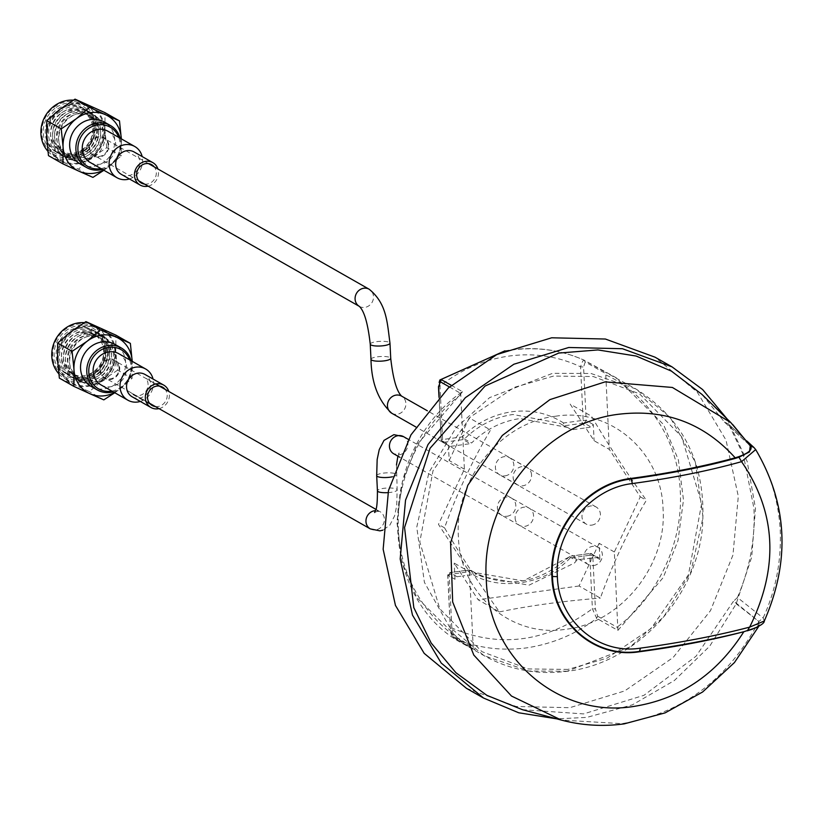 <?xml version="1.0" encoding="UTF-8"?>
<svg xmlns="http://www.w3.org/2000/svg" width="823" height="823" viewBox="0 0 823 823"><rect width="100%" height="100%" fill="white"/><g stroke="black" fill="none" stroke-linecap="round" stroke-linejoin="round"><path stroke-width="0.62" stroke-dasharray="4.12 3.09" d="M593.64 565.535A9.876 9.002 119.6 0 0 602.097 557.624A9.876 9.002 119.6 0 0 598.054 547.367A9.876 9.002 119.6 0 0 592.694 546.359A9.876 9.002 119.6 0 0 584.237 554.27A9.876 9.002 119.6 0 0 588.28 564.537A9.876 9.002 119.6 0 0 593.64 565.535M507.061 516.258A9.876 9.002 119.6 0 0 515.527 508.347A9.876 9.002 119.6 0 0 511.484 498.09A9.876 9.002 119.6 0 0 506.124 497.082A9.876 9.002 119.6 0 0 497.668 504.993A9.876 9.002 119.6 0 0 501.711 515.26A9.876 9.002 119.6 0 0 507.061 516.258M591.665 525.136A9.876 9.002 119.6 0 0 600.121 517.225A9.876 9.002 119.6 0 0 596.078 506.968A9.876 9.002 119.6 0 0 590.719 505.96A9.876 9.002 119.6 0 0 582.262 513.871A9.876 9.002 119.6 0 0 586.305 524.138A9.876 9.002 119.6 0 0 591.665 525.136M505.085 475.859A9.876 9.002 119.6 0 0 513.552 467.948A9.876 9.002 119.6 0 0 509.509 457.691A9.876 9.002 119.6 0 0 504.149 456.683A9.876 9.002 119.6 0 0 495.693 464.594A9.876 9.002 119.6 0 0 499.736 474.861A9.876 9.002 119.6 0 0 505.085 475.859M724.497 422.065L750.278 445.757L724.497 422.065L701.896 394.361M522.42 709.683L583.569 713.911L643.987 695.301L696.083 656.188L733.272 601.51L758.868 621.478C728.067 679.335 682.39 713.397 621.828 723.664L561.235 720.043M752.572 629.111L757.983 626.54L758.868 621.478L759.506 624.873L756.563 627.538M764.3 620.995L763.127 617.96L737.429 597.488C749.825 568.621 755.329 538.911 753.94 508.367L743.478 455.407M737.429 597.488L733.725 601.078L758.868 621.478L763.127 617.96C775.688 590.667 781.408 561.471 780.255 530.351C778.363 499.335 769.896 472.073 754.835 448.566L755.699 449.584M724.991 422.364L728.026 423.722L753.919 447.475M555.525 416.243C500.775 422.25 454.214 480.015 458.411 536.73C459.779 593.836 511.33 638.185 565.936 629.245C620.686 623.237 667.247 565.473 663.05 508.758C661.682 451.662 610.121 407.303 555.525 416.243M466.476 688.337L516.072 706.473L569.773 707.698L624.647 690.95L673.163 657.484L710.506 610.625L732.964 555.041L738.303 496.238L725.999 440.079L697.276 392.129L654.985 357.161M727.306 419.195L747.15 461.384L755.473 508.398L751.708 557.058L736.101 604.041L709.735 646.148L674.376 680.518L632.455 704.817L586.809 717.399L556.749 718.839M743.272 454.831L728.993 424.905M567.901 669.418L528.16 668.945L481.918 651.641L439.76 608.763L419.812 542.007L433.011 470.715L470.437 416.963L514.385 387.335L553.56 376.07L593.301 376.543L639.543 393.847L681.691 436.725L701.649 503.481L688.45 574.773L651.024 628.525L607.076 658.163L567.901 669.418M451.251 385.298L462.526 391.717L460.798 393.425L460.746 394.69L464.398 469.203L438.453 524.374L469.408 571.779L473.235 647.691L452.732 636.014L450.479 628.741L451.827 627.97C499.993 648.503 546.853 642.105 592.385 608.763L595.399 608.938L597.663 616.211L596.665 618.33L617.888 630.408L614.339 551.966L640.273 496.794L609.318 449.399L605.728 373.611L585.225 361.945L583.991 360.104C560.977 349.898 536.658 346.493 511.011 349.878L504.9 350.845M617.98 626.478C652.248 600.996 683.491 548.355 680.282 491.321C677.915 434.174 641.961 390.73 605.677 374.887M617.888 630.408L663.235 577.551L677.998 540.629L683.491 499.973L678.368 459.831L663.503 424.483L616.108 377.716L584.032 360.124C583.065 360.186 581.902 362.418 580.544 366.811L583.569 366.996L586.192 420.502L583.168 420.327L584.114 423.073L564.547 425.748L571.666 429.801L585.709 427.888L594.103 440.727L609.318 449.399M503.727 351.359L511.69 350.032C537.152 346.678 561.265 350.042 584.032 360.124L605.255 372.202L605.728 373.611M614.339 551.966L599.113 543.303L599.905 559.486L598.877 557.747L597.611 557.51L577.201 559.702L570.925 556.132L590.492 553.457L597.611 557.51M599.113 543.303L592.087 558.261M472.289 419.596L490.549 429.987C472.279 460.715 456.94 493.327 444.543 527.841C459.728 553.992 478.029 582.015 499.448 611.911L478.142 599.782L462.577 575.966L476.63 574.043L469.295 569.948L449.728 572.613L469.501 569.989L468.781 571.79C496.022 592.087 545.289 585.348 570.195 557.922L570.925 556.132L569.598 556.79L576.398 560.669L574.526 562.953L528.983 585.194L481.661 576.573L470.879 570.288L474.532 572.52L523.294 580.915L569.598 556.79L570.195 557.922L589.762 555.247L592.385 608.763L596.665 618.33C575.997 634.111 552.531 643.977 526.267 647.927C499.962 651.158 475.848 647.794 453.926 637.835L451.827 627.97L449.204 574.464L449.934 572.664L447.712 575.051L450.325 628.566C450.695 633.669 451.848 636.735 453.782 637.763L452.732 636.014M460.746 394.69C426.489 420.183 395.235 472.824 398.445 529.847C400.822 586.994 436.776 630.449 473.05 646.292M462.526 391.717L417.168 444.574L402.406 481.496L396.912 522.152L402.036 562.304L416.901 597.642L464.306 644.409L475.149 649.923L453.761 637.753M453.926 637.835L475.149 649.923L473.235 647.691M464.45 438.947L471.569 443C485.56 429.38 501.721 421.222 520.064 418.547L566.635 427.271L559.517 423.217L512.945 414.494C494.602 417.168 478.441 425.326 464.45 438.947L462.176 436.859L442.609 439.533L441.262 440.315L443.556 442.29L442.609 439.533L439.996 386.028L438.649 386.8M439.009 397.272L441.262 440.315L439.153 397.128M464.398 469.203L449.173 460.541L448.381 444.369L441.262 440.315M450.675 446.344L470.252 443.669L463.133 439.616L443.556 442.29L449.409 446.107L448.381 444.369M469.244 417.858L449.173 460.541M444.543 527.841L438.453 524.374M591.243 557.788L590.935 560.71L579.053 585.986L600.358 598.115C612.59 563.961 627.928 531.339 646.374 500.261C625.151 470.674 606.849 442.651 591.47 416.201L573.199 405.801M499.448 611.911C529.889 605.615 563.518 601.016 600.358 598.115M579.053 585.986L478.142 599.782M450.325 628.566L447.856 575.236L454.985 579.289L457.053 576.717L462.577 575.966L454.193 563.117L469.408 571.779M454.985 579.289L454.193 563.117M447.856 575.236L449.204 574.464L468.781 571.79L470.879 570.288M576.398 560.669L577.201 559.702M569.598 556.79L569.382 556.739C539.302 583.548 507.678 588.805 474.532 572.52L481.65 576.573M599.905 559.486L592.786 555.432L591.758 553.694L590.286 553.406L570.925 556.132M640.273 496.794L646.374 500.261M570.154 404.062L585.709 427.888L591.233 427.127L593.311 424.555L594.103 440.727M585.225 361.945L583.569 366.996M593.311 424.555L586.192 420.502L584.114 423.073L591.233 427.127M439.153 382.479L439.996 386.028C461.003 369.589 484.099 359.589 509.272 356.03C534.518 352.717 558.282 356.318 580.544 366.811L583.168 420.327L563.59 423.001L563.179 425.45M108.214 145.558A9.876 9.002 119.6 0 0 103.883 138.233A9.876 9.002 119.6 0 0 94.326 138.902A9.876 9.002 119.6 0 0 89.789 148.078A9.876 9.002 119.6 0 0 94.11 155.403A9.876 9.002 119.6 0 0 103.677 154.734A9.876 9.002 119.6 0 0 108.214 145.558M531.555 474.953A9.876 9.002 119.6 0 0 527.234 467.629A9.876 9.002 119.6 0 0 517.667 468.297A9.876 9.002 119.6 0 0 513.13 477.474A9.876 9.002 119.6 0 0 517.461 484.798A9.876 9.002 119.6 0 0 527.018 484.13A9.876 9.002 119.6 0 0 531.555 474.953M119.088 368.035A9.876 9.002 119.6 0 0 114.767 360.711A9.876 9.002 119.6 0 0 105.2 361.369A9.876 9.002 119.6 0 0 100.663 370.545A9.876 9.002 119.6 0 0 104.994 377.87A9.876 9.002 119.6 0 0 114.551 377.212A9.876 9.002 119.6 0 0 119.088 368.035M515.116 518.027A9.876 9.002 119.6 0 0 519.447 525.352A9.876 9.002 119.6 0 0 529.004 524.683A9.876 9.002 119.6 0 0 533.541 515.507A9.876 9.002 119.6 0 0 529.22 508.182A9.876 9.002 119.6 0 0 519.652 508.851A9.876 9.002 119.6 0 0 515.116 518.027M54.884 108.369A27.334 24.906 119.6 0 0 47.333 145.887A27.334 24.906 119.6 0 0 82.619 150.835A27.334 24.906 119.6 0 0 90.18 113.317A27.334 24.906 119.6 0 0 54.884 108.369M82.393 149.94A25.77 23.486 -60.4 0 1 56.561 152.317A25.77 23.486 -60.4 0 1 56.231 109.901A25.77 23.486 -60.4 0 1 82.063 107.525A25.77 23.486 -60.4 0 1 82.393 149.94M83.781 150.732A25.77 23.486 -60.4 0 1 57.96 153.109A25.77 23.486 -60.4 0 1 57.631 110.694A25.77 23.486 -60.4 0 1 83.452 108.317A25.77 23.486 -60.4 0 1 83.781 150.732M58.382 150.547A25.77 23.486 119.6 0 0 91.662 155.218A25.77 23.486 119.6 0 0 98.781 119.849A25.77 23.486 119.6 0 0 65.511 115.179A25.77 23.486 119.6 0 0 58.382 150.547M61.859 149.22A22.591 20.585 119.6 0 0 91.034 153.304A22.591 20.585 119.6 0 0 97.279 122.298A22.591 20.585 119.6 0 0 68.103 118.203A22.591 20.585 119.6 0 0 61.859 149.22M96.816 118.728A25.77 23.486 119.6 0 0 63.536 114.058A25.77 23.486 119.6 0 0 56.417 149.426A25.77 23.486 119.6 0 0 89.686 154.096A25.77 23.486 119.6 0 0 96.816 118.728M95.314 121.176A22.591 20.585 119.6 0 0 66.138 117.082A22.591 20.585 119.6 0 0 59.894 148.099A22.591 20.585 119.6 0 0 89.059 152.183A22.591 20.585 119.6 0 0 95.314 121.176M64.163 115.961A22.591 20.585 -60.4 0 1 93.338 120.055A22.591 20.585 -60.4 0 1 87.094 151.072A22.591 20.585 -60.4 0 1 57.919 146.978A22.591 20.585 -60.4 0 1 64.163 115.961M87.722 152.975A25.77 23.486 -60.4 0 1 54.441 148.305A25.77 23.486 -60.4 0 1 61.571 112.936A25.77 23.486 -60.4 0 1 94.851 117.607A25.77 23.486 -60.4 0 1 87.722 152.975L85.129 149.951A22.591 20.585 -60.4 0 1 55.954 145.856A22.591 20.585 -60.4 0 1 62.198 114.839L61.571 112.936M62.198 114.839A22.591 20.585 -60.4 0 1 91.374 118.934A22.591 20.585 -60.4 0 1 85.129 149.951M59.606 111.815A25.77 23.486 -60.4 0 1 92.876 116.485A25.77 23.486 -60.4 0 1 85.757 151.854A25.77 23.486 -60.4 0 1 52.477 147.183A25.77 23.486 -60.4 0 1 59.606 111.815L60.233 113.728A22.591 20.585 -60.4 0 1 89.398 117.812A22.591 20.585 -60.4 0 1 83.154 148.829A22.591 20.585 -60.4 0 1 53.979 144.735A22.591 20.585 -60.4 0 1 60.233 113.728M83.154 148.829L85.757 151.854M54.092 107.155A28.887 26.336 -60.4 0 1 91.404 112.391A28.887 26.336 -60.4 0 1 83.411 152.049A28.887 26.336 -60.4 0 1 46.109 146.813A28.887 26.336 -60.4 0 1 54.092 107.155M47.878 151.237A30.451 27.756 119.6 0 0 54.246 156.391A30.451 27.756 119.6 0 0 84.769 153.582A30.451 27.756 119.6 0 0 84.378 103.451A30.451 27.756 119.6 0 0 73.37 100.159M91.209 157.244A30.451 27.756 -60.4 0 1 60.686 160.053A30.451 27.756 -60.4 0 1 60.305 109.922A30.451 27.756 -60.4 0 1 90.818 107.124A30.451 27.756 -60.4 0 1 91.209 157.244M106.743 147.677L104.891 129.602A31.233 28.466 119.6 0 0 100.241 114.983A31.233 28.466 119.6 0 0 89.038 105.334A31.233 28.466 119.6 0 0 59.904 109.315A31.233 28.466 119.6 0 0 46.623 137.564A31.233 28.466 119.6 0 0 62.476 161.833L78.463 169.168L91.61 157.851L106.743 147.677L121.197 155.907L121.341 138.974A31.233 28.466 119.6 0 0 121.341 138.871L121.341 138.974A31.233 28.466 119.6 0 1 108.06 167.223L121.197 155.907M48.475 155.64L62.476 161.833A31.233 28.466 119.6 0 0 91.61 157.851A31.233 28.466 119.6 0 0 104.891 129.602L105.025 112.669M100.992 168.612A22.602 20.606 119.6 0 0 110.467 164.384A22.602 20.606 119.6 0 0 118.759 137.4M120.137 138.182A24.165 22.026 -60.4 0 1 110.704 165.279A24.165 22.026 -60.4 0 1 102.361 169.394M93.647 138.624A10.545 9.609 119.6 0 0 90.736 153.099A10.545 9.609 119.6 0 0 104.346 155.002A10.545 9.609 119.6 0 0 107.257 140.538A10.545 9.609 119.6 0 0 93.647 138.624M80.253 163.962A24.165 22.026 119.6 0 0 104.48 161.73A24.165 22.026 119.6 0 0 104.171 121.948M103.893 170.268L108.06 167.223A31.233 28.466 119.6 0 1 103.564 170.083M92.927 177.398L78.463 169.168M62.497 152.08A24.988 22.777 119.6 0 0 69.729 158.911A24.988 22.777 119.6 0 0 98.719 152.903A24.988 22.777 119.6 0 0 101.682 122.308A24.988 22.777 119.6 0 0 94.45 115.477A24.988 22.777 119.6 0 0 65.459 121.475A24.988 22.777 119.6 0 0 62.497 152.08M60.717 151.062A24.988 22.777 119.6 0 0 67.949 157.893A24.988 22.777 119.6 0 0 96.949 151.895A24.988 22.777 119.6 0 0 99.902 121.29A24.988 22.777 119.6 0 0 92.67 114.459A24.988 22.777 119.6 0 0 63.68 120.467A24.988 22.777 119.6 0 0 60.717 151.062M88.246 332.657A25.77 23.486 119.6 0 0 65.428 360.958A25.77 23.486 119.6 0 0 90.684 382.685A25.77 23.486 119.6 0 0 113.502 354.384A25.77 23.486 119.6 0 0 88.246 332.657M89.378 336.298A22.591 20.585 119.6 0 0 69.379 361.112A22.591 20.585 119.6 0 0 91.518 380.164A22.591 20.585 119.6 0 0 111.517 355.351A22.591 20.585 119.6 0 0 89.378 336.298L90.005 334.395A24.988 22.777 119.6 0 0 68.607 354.415A24.988 22.777 119.6 0 0 78.833 380.37A24.988 22.777 119.6 0 0 92.382 382.911A24.988 22.777 119.6 0 0 113.78 362.892A24.988 22.777 119.6 0 0 103.554 336.936A24.988 22.777 119.6 0 0 90.005 334.395M91.518 380.164L92.382 382.911M94.151 383.919A24.988 22.777 119.6 0 0 115.559 363.9A24.988 22.777 119.6 0 0 105.334 337.944A24.988 22.777 119.6 0 0 91.785 335.414A24.988 22.777 119.6 0 0 70.377 355.433A24.988 22.777 119.6 0 0 80.613 381.378A24.988 22.777 119.6 0 0 94.151 383.919M109.562 352.141A25.77 23.486 -60.4 0 1 86.754 380.442A25.77 23.486 -60.4 0 1 61.499 358.715A25.77 23.486 -60.4 0 1 84.306 330.414A25.77 23.486 -60.4 0 1 109.562 352.141M107.576 353.108A22.591 20.585 -60.4 0 1 87.588 377.922A22.591 20.585 -60.4 0 1 65.439 358.869A22.591 20.585 -60.4 0 1 85.438 334.056A22.591 20.585 -60.4 0 1 107.576 353.108M114.448 392.561A31.233 28.466 119.6 0 0 118.944 389.691L132.081 378.385L117.617 370.155L115.765 352.079L115.909 335.146M59.359 378.117L73.36 384.31A31.233 28.466 119.6 0 0 102.484 380.329A31.233 28.466 119.6 0 0 115.765 352.079A31.233 28.466 119.6 0 0 99.922 327.811A31.233 28.466 119.6 0 0 85.15 325.743A31.233 28.466 119.6 0 0 70.788 331.792A31.233 28.466 119.6 0 0 57.507 360.042A31.233 28.466 119.6 0 0 73.36 384.31L89.347 391.635L102.484 380.329L117.617 370.155M111.866 391.09A22.602 20.606 119.6 0 0 130.96 366.41A22.602 20.606 119.6 0 0 129.633 359.867M131.011 360.659A24.165 22.026 -60.4 0 1 131.865 365.896A24.165 22.026 -60.4 0 1 113.245 391.871M100.046 370.638A10.545 9.609 119.6 0 0 110.375 379.526A10.545 9.609 119.6 0 0 119.716 367.943A10.545 9.609 119.6 0 0 109.377 359.054A10.545 9.609 119.6 0 0 100.046 370.638M91.137 386.429A24.165 22.026 119.6 0 0 114.531 384.804A24.165 22.026 119.6 0 0 125.631 362.346A24.165 22.026 119.6 0 0 115.045 344.426M114.778 392.746L118.944 389.691A31.233 28.466 119.6 0 0 132.225 361.441A31.233 28.466 119.6 0 0 132.215 361.338L132.081 378.385M103.811 399.875L89.347 391.635M58.238 359.939A30.451 27.756 -60.4 0 1 72.218 331.648A30.451 27.756 -60.4 0 1 101.702 329.591A30.451 27.756 -60.4 0 1 115.035 352.182A30.451 27.756 -60.4 0 1 101.054 380.473A30.451 27.756 -60.4 0 1 71.57 382.53A30.451 27.756 -60.4 0 1 58.238 359.939M58.752 373.714A30.451 27.756 119.6 0 0 65.13 378.858A30.451 27.756 119.6 0 0 94.614 376.811A30.451 27.756 119.6 0 0 108.595 348.51A30.451 27.756 119.6 0 0 95.262 325.929A30.451 27.756 119.6 0 0 84.255 322.637M106.579 348.396A28.887 26.336 -60.4 0 1 81.004 380.123A28.887 26.336 -60.4 0 1 52.693 355.762A28.887 26.336 -60.4 0 1 78.267 324.025A28.887 26.336 -60.4 0 1 106.579 348.396M105.128 348.592A27.334 24.906 119.6 0 0 78.339 325.548A27.334 24.906 119.6 0 0 54.143 355.557A27.334 24.906 119.6 0 0 80.932 378.601A27.334 24.906 119.6 0 0 105.128 348.592M104.223 349.106A25.77 23.486 -60.4 0 1 92.392 373.056A25.77 23.486 -60.4 0 1 67.445 374.784A25.77 23.486 -60.4 0 1 56.159 355.68A25.77 23.486 -60.4 0 1 67.99 331.731A25.77 23.486 -60.4 0 1 92.937 330.002A25.77 23.486 -60.4 0 1 104.223 349.106M107.587 351.02A25.77 23.486 -60.4 0 1 84.779 379.321A25.77 23.486 -60.4 0 1 59.523 357.594A25.77 23.486 -60.4 0 1 82.331 329.293A25.77 23.486 -60.4 0 1 107.587 351.02M105.611 351.987A22.591 20.585 -60.4 0 1 85.613 376.8A22.591 20.585 -60.4 0 1 63.474 357.748A22.591 20.585 -60.4 0 1 83.473 332.945A22.591 20.585 -60.4 0 1 105.611 351.987M61.509 356.626A22.591 20.585 -60.4 0 1 81.498 331.823A22.591 20.585 -60.4 0 1 103.647 350.865A22.591 20.585 -60.4 0 1 83.648 375.679A22.591 20.585 -60.4 0 1 61.509 356.626M105.622 349.898A25.77 23.486 -60.4 0 1 93.791 373.848A25.77 23.486 -60.4 0 1 68.844 375.586A25.77 23.486 -60.4 0 1 57.559 356.472A25.77 23.486 -60.4 0 1 69.389 332.533A25.77 23.486 -60.4 0 1 94.336 330.795A25.77 23.486 -60.4 0 1 105.622 349.898M88.719 381.563A25.77 23.486 119.6 0 0 111.527 353.262A25.77 23.486 119.6 0 0 86.271 331.535A25.77 23.486 119.6 0 0 63.464 359.836A25.77 23.486 119.6 0 0 88.719 381.563M89.553 379.043A22.591 20.585 119.6 0 0 109.552 354.229A22.591 20.585 119.6 0 0 87.413 335.177A22.591 20.585 119.6 0 0 67.414 359.99A22.591 20.585 119.6 0 0 89.553 379.043M148.14 186.152A12.88 11.738 119.6 0 0 157.913 168.982M144.498 184.085A10.545 9.609 119.6 0 0 154.827 178.591A10.545 9.609 119.6 0 0 154.271 166.915M121.32 174.342A12.88 11.738 119.6 0 0 136.731 170.7A12.88 11.738 119.6 0 0 136.999 154.405A12.88 11.738 119.6 0 0 134.067 151.946M129.417 178.951A17.962 16.367 119.6 0 0 142.163 156.555M90.118 162.429A17.962 16.367 119.6 0 0 111.599 157.337A17.962 16.367 119.6 0 0 111.969 134.622A17.962 16.367 119.6 0 0 107.885 131.207M155.382 406.562A10.545 9.609 119.6 0 0 165.701 401.068A10.545 9.609 119.6 0 0 165.156 389.392M155.845 383.96L145.836 378.271A10.545 9.609 119.6 0 1 145.62 391.604A10.545 9.609 119.6 0 1 133.007 394.587A10.545 9.609 119.6 0 1 130.61 392.581L149.745 403.465M159.024 408.63A12.88 11.738 119.6 0 0 168.797 391.46M132.194 396.82A12.88 11.738 119.6 0 0 147.605 393.168A12.88 11.738 119.6 0 0 147.873 376.872A12.88 11.738 119.6 0 0 144.941 374.424M140.291 401.429A17.962 16.367 119.6 0 0 153.037 379.033M100.992 384.897A17.962 16.367 119.6 0 0 122.473 379.815A17.962 16.367 119.6 0 0 122.853 357.1A17.962 16.367 119.6 0 0 118.759 353.684M567.181 671.218L528.747 671.033L483.986 655.622L449.471 626.92L424.401 582.324L416.757 527.183L428.978 472.32L456.055 427.744L489.654 397.602L552.603 373.323L591.037 373.498L635.798 388.919L670.313 417.611L695.384 462.217L703.027 517.348L690.806 572.222L663.729 616.797L630.13 646.929L567.181 671.218M597.663 616.211L618.166 627.877M590.492 553.457L589.762 555.247L592.786 555.432L595.399 608.938M449.44 386.954L460.798 393.425M457.053 576.717L449.934 572.664M563.59 423.001C548.056 413.105 530.856 409.36 511.999 411.737C493.162 414.504 476.558 422.878 462.176 436.859M359.414 306.413L359.353 306.372A9.876 9.002 119.6 0 0 359.414 306.413A9.876 9.002 119.6 0 0 364.774 307.411A9.876 9.002 119.6 0 0 373.508 296.568A9.876 9.002 119.6 0 0 369.188 289.243M370.247 344.158A9.876 2.325 177.2 0 1 376.584 341.658A9.876 2.325 177.2 0 1 389.979 343.191M391.789 413.269A9.876 9.002 119.6 0 0 397.149 414.267A9.876 9.002 119.6 0 0 405.893 403.424A9.876 9.002 119.6 0 0 401.562 396.1L401.624 396.13M370.988 359.312A9.876 2.325 177.2 0 1 377.325 356.822A9.876 2.325 177.2 0 1 390.73 358.355M370.299 528.88A9.876 9.002 119.6 0 0 375.648 529.889A9.876 9.002 119.6 0 0 384.392 519.035A9.876 9.002 119.6 0 0 380.072 511.711A9.876 9.002 119.6 0 0 375.535 510.641M397.89 456.168L399.206 453.02L396.563 454.234L393.775 453.823A9.876 9.002 119.6 0 0 399.124 454.821A9.876 9.002 119.6 0 0 407.869 443.978A9.876 9.002 119.6 0 0 403.548 436.653M392.314 476.805A9.876 2.325 -2.8 0 0 396.419 474.706A9.876 2.325 -2.8 0 0 383.014 473.174A9.876 2.325 -2.8 0 0 376.687 475.673M387.983 492.638A9.876 2.325 -2.8 0 0 390.822 492.36A9.876 2.325 -2.8 0 0 397.159 489.86A9.876 2.325 -2.8 0 0 383.755 488.337A9.876 2.325 -2.8 0 0 377.428 490.827M598.054 547.367L511.484 498.09M588.28 564.537L501.711 515.26M596.078 506.968L509.509 457.691M586.305 524.138L499.736 474.861M724.61 422.199L745.628 441.57M758.693 626.457L759.506 624.873L751.955 629.328M746.914 441.035L728.026 423.711M461.59 392.201C375.093 453.113 376.512 599.7 464.306 644.409L483.986 655.622C509.591 669.932 537.398 675.148 567.386 671.259C635.459 663.348 696.001 598.887 702.41 527.584C706.751 465.849 684.551 419.627 635.798 388.919L605.306 372.222M590.286 553.406L598.887 557.747M442.29 442.054L449.409 446.107M563.158 425.44L566.635 427.271M148.449 163.592L103.883 138.233M138.676 180.762L94.11 155.403M527.234 467.629L427.363 410.79M517.461 484.798L415.821 426.942M374.64 512.513L377.273 511.299L380.072 511.711L375.946 509.375M159.323 386.069L114.767 360.711M149.549 403.239L104.994 377.87M396.48 464.944L397.159 489.86L396.686 505.929L394.629 515.836L389.824 525.156L382.942 530.125M519.447 525.352L399.669 457.176M529.22 508.182L408.383 439.4M57.96 153.109L56.561 152.317M83.452 108.317L82.063 107.525M54.246 156.391L60.686 160.053M84.378 103.451L90.818 107.124M67.949 157.893L69.729 158.911M92.67 114.459L94.45 115.477M103.554 336.936L105.334 337.944M78.833 380.37L80.613 381.378M95.262 325.929L101.702 329.591M65.13 378.858L71.57 382.53M94.336 330.795L92.937 330.002M68.844 375.586L67.445 374.784M133.007 394.587L152.142 405.472"/><path stroke-width="1.23" d="M701.896 394.361L671.403 371.111L636.148 356.04L597.93 349.929L558.694 353.077L485.066 386.038L430.007 448.34L404.556 527.492L413.804 607.631L431.139 642.979L455.901 672.71L486.856 695.332L522.42 709.683L561.235 720.043L511.474 696.032L473.801 655.057L452.671 601.952L450.593 543.036L467.814 485.261L502.287 435.48L549.939 399.608L605.111 381.872L672.391 387.458L730.742 422.508L701.906 394.351M756.563 627.538L743.827 631.725C712.09 640.016 677.267 646.693 639.378 651.765L640.469 648.133C598.259 655.057 558.426 620.737 557.377 576.645C554.136 532.82 590.112 488.193 632.414 483.543L631.076 478.996C586.768 483.862 549.095 530.609 552.48 576.501C553.581 622.672 595.307 658.616 639.502 651.363C678.615 645.921 713.397 639.378 743.827 631.725C716.854 674.16 680.189 699.056 633.833 706.422C558.992 718.695 488.183 657.906 486.29 579.474C480.539 501.577 544.497 422.374 619.534 414.154C665.612 408.877 704.169 423.434 735.186 457.814L738.632 456.724C749.074 452.917 752.952 449.255 750.278 445.757L730.742 422.508M750.72 446.395L750.278 445.757L749.455 451.95L738.972 457.228L741.564 461.662C709.097 470.756 672.72 478.06 632.414 483.543M640.469 648.133C680.765 642.65 717.162 635.644 749.65 627.126L747.305 630.83L752.572 629.111M750.278 445.757L753.919 447.475L755.699 449.584L741.564 461.662C776.387 512.42 779.083 567.582 749.65 627.126L764.3 620.995C764.444 623.165 760.143 626.005 751.399 629.502M639.378 651.765C594.957 659.038 553.005 622.949 551.883 576.481C548.478 530.31 586.367 483.327 630.902 478.441C668.842 473.297 703.603 466.425 735.186 457.814L735.484 458.349L738.972 457.228M672.01 366.852L654.985 357.161L605.389 339.025L551.688 337.79L496.814 354.548L448.298 388.014L410.955 434.863L388.497 490.457L383.148 549.25L395.452 605.419L424.184 653.359L466.476 688.337L483.513 698.027L441.221 663.06L412.488 615.11L400.184 558.951L405.533 500.147L427.991 444.564L465.334 397.704L513.85 364.239L568.724 347.491L622.425 348.715L672.01 366.852L702.667 389.588L727.306 419.195M556.749 718.839L518.706 712.78L483.513 698.027M743.478 455.407L743.272 454.831M438.628 386.419L441.293 379.629L451.251 385.298M439.153 382.479L439.883 379.979L503.727 351.359M73.37 100.159A30.451 27.756 119.6 0 0 53.855 106.26A30.451 27.756 119.6 0 0 47.878 151.237M121.341 138.974L119.489 120.899L105.025 112.669L75.037 99.141L59.904 109.315L46.767 120.631L46.623 137.564L48.475 155.64L62.939 163.87L78.936 171.205A31.233 28.466 119.6 0 0 103.564 170.083M118.759 137.4A22.602 20.606 119.6 0 0 87.526 129.252A22.602 20.606 119.6 0 0 79.059 155.722A22.602 20.606 119.6 0 0 100.992 168.612M102.361 169.394A24.165 22.026 -60.4 0 1 86.487 167.501A24.165 22.026 -60.4 0 1 86.178 127.719A24.165 22.026 -60.4 0 1 110.395 125.497A24.165 22.026 -60.4 0 1 120.137 138.182M110.395 125.497L104.171 121.948A24.165 22.026 119.6 0 0 79.944 124.18A24.165 22.026 119.6 0 0 80.253 163.962L86.487 167.501M119.489 120.899L105.498 114.706A31.233 28.466 119.6 0 0 76.364 118.687L61.231 128.861L63.083 146.936A31.233 28.466 119.6 0 0 67.723 161.565A31.233 28.466 119.6 0 0 78.936 171.205L92.927 177.398L103.893 170.268M121.341 138.871A31.233 28.466 119.6 0 0 105.498 114.706L89.501 107.371L76.364 118.687A31.233 28.466 119.6 0 0 63.083 146.936L62.939 163.87M75.037 99.141L89.501 107.371M61.231 128.861L46.767 120.631M132.225 361.441L130.373 343.376L115.909 335.146L85.921 321.618L70.788 331.792L57.651 343.109L57.507 360.042L59.359 378.117L73.823 386.347L89.81 393.672A31.233 28.466 119.6 0 0 104.572 395.75A31.233 28.466 119.6 0 0 114.448 392.561M129.633 359.867A22.602 20.606 119.6 0 0 105.57 348.047A22.602 20.606 119.6 0 0 88.791 372.171A22.602 20.606 119.6 0 0 111.866 391.09M113.245 391.871A24.165 22.026 -60.4 0 1 97.361 389.979A24.165 22.026 -60.4 0 1 86.785 372.058A24.165 22.026 -60.4 0 1 97.875 349.6A24.165 22.026 -60.4 0 1 121.279 347.964A24.165 22.026 -60.4 0 1 131.011 360.659M121.279 347.964L115.045 344.426A24.165 22.026 119.6 0 0 91.651 346.051A24.165 22.026 119.6 0 0 80.551 368.509A24.165 22.026 119.6 0 0 91.137 386.429L97.361 389.979M130.373 343.376L100.385 329.848L87.248 341.164L72.105 351.339L73.967 369.414A31.233 28.466 119.6 0 0 89.81 393.672L103.811 399.875L114.778 392.746M132.215 361.338A31.233 28.466 119.6 0 0 116.372 337.183A31.233 28.466 119.6 0 0 87.248 341.164A31.233 28.466 119.6 0 0 73.967 369.414L73.823 386.347M57.651 343.109L72.105 351.339M100.385 329.848L85.921 321.618M84.255 322.637A30.451 27.756 119.6 0 0 51.787 356.277A30.451 27.756 119.6 0 0 58.752 373.714M157.913 168.982A12.88 11.738 119.6 0 0 155.784 165.094A12.88 11.738 119.6 0 0 152.852 162.645A12.88 11.738 119.6 0 0 137.441 166.287A12.88 11.738 119.6 0 0 137.163 182.583A12.88 11.738 119.6 0 0 140.095 185.041A12.88 11.738 119.6 0 0 148.14 186.152M154.271 166.915A10.545 9.609 119.6 0 0 154.086 166.678A10.545 9.609 119.6 0 0 140.229 166.4A10.545 9.609 119.6 0 0 138.861 180.998A10.545 9.609 119.6 0 0 144.498 184.085M152.852 162.645L134.067 151.946A12.88 11.738 119.6 0 0 118.656 155.598A12.88 11.738 119.6 0 0 118.389 171.894A12.88 11.738 119.6 0 0 121.32 174.342L140.095 185.041M142.163 156.555A17.962 16.367 119.6 0 0 138.85 149.92A17.962 16.367 119.6 0 0 134.756 146.504A17.962 16.367 119.6 0 0 113.276 151.597A17.962 16.367 119.6 0 0 112.905 174.311A17.962 16.367 119.6 0 0 116.989 177.727A17.962 16.367 119.6 0 0 129.417 178.951M134.756 146.504L107.885 131.207A17.962 16.367 119.6 0 0 86.405 136.299A17.962 16.367 119.6 0 0 86.024 159.014A17.962 16.367 119.6 0 0 90.118 162.429L116.989 177.727M165.156 389.392A10.545 9.609 119.6 0 0 164.97 389.156A10.545 9.609 119.6 0 0 151.113 388.878A10.545 9.609 119.6 0 0 149.745 403.465A10.545 9.609 119.6 0 0 152.142 405.472A10.545 9.609 119.6 0 0 155.382 406.562M155.845 383.96L164.97 389.156M168.797 391.46A12.88 11.738 119.6 0 0 166.657 387.561A12.88 11.738 119.6 0 0 163.726 385.113A12.88 11.738 119.6 0 0 148.315 388.765A12.88 11.738 119.6 0 0 148.047 405.06A12.88 11.738 119.6 0 0 150.979 407.508A12.88 11.738 119.6 0 0 159.024 408.63M163.726 385.113L144.941 374.424A12.88 11.738 119.6 0 0 129.54 378.076A12.88 11.738 119.6 0 0 129.262 394.371A12.88 11.738 119.6 0 0 132.194 396.82L150.979 407.508M153.037 379.033A17.962 16.367 119.6 0 0 149.724 372.397A17.962 16.367 119.6 0 0 145.64 368.982A17.962 16.367 119.6 0 0 124.16 374.064A17.962 16.367 119.6 0 0 123.789 396.779A17.962 16.367 119.6 0 0 127.874 400.194A17.962 16.367 119.6 0 0 140.291 401.429M145.64 368.982L118.759 353.684A17.962 16.367 119.6 0 0 97.279 358.766A17.962 16.367 119.6 0 0 96.908 381.481A17.962 16.367 119.6 0 0 100.992 384.897L127.874 400.194M557.377 576.645L552.48 576.501M735.484 458.349C704.941 466.754 670.138 473.637 631.076 478.996L630.902 478.441M440.295 381.759L449.44 386.954M439.153 397.128L438.649 386.8M427.363 410.79L401.562 396.1A9.876 9.002 119.6 0 0 396.202 395.091A9.876 9.002 119.6 0 0 387.458 405.945A9.876 9.002 119.6 0 0 391.789 413.269C378.374 400.945 371.44 382.962 370.988 359.312A9.876 2.325 177.2 0 0 384.392 360.844A9.876 2.325 177.2 0 0 390.73 358.355L389.979 343.191C387.077 321.402 386.635 303.543 369.188 289.243A9.876 9.002 119.6 0 0 363.828 288.235A9.876 9.002 119.6 0 0 355.083 299.088A9.876 9.002 119.6 0 0 359.353 306.372L138.676 180.762M389.979 343.191A9.876 2.325 177.2 0 1 383.652 345.681A9.876 2.325 177.2 0 1 370.247 344.158C367.932 323.634 364.291 311.043 359.332 306.362L359.414 306.413M375.535 510.641A9.876 9.002 119.6 0 0 374.712 510.713A9.876 9.002 119.6 0 0 365.968 521.556A9.876 9.002 119.6 0 0 370.299 528.88L149.549 403.239M392.314 476.805A9.876 2.325 -2.8 0 1 390.081 477.196A9.876 2.325 -2.8 0 1 376.687 475.673L377.16 459.522L379.238 449.605L383.991 440.408L393.888 434.667L403.548 436.653A9.876 9.002 119.6 0 0 398.188 435.645A9.876 9.002 119.6 0 0 389.444 446.498A9.876 9.002 119.6 0 0 393.775 453.823L399.669 457.176M376.687 475.673L377.428 490.827A9.876 2.325 -2.8 0 0 387.983 492.638M750.689 446.416L732.542 424.349M758.693 626.457L734.425 662.577L702.626 691.978L665.159 712.862L624.215 723.859C602.827 726.75 581.84 725.485 561.235 720.043M755.699 449.584C787.611 503.871 790.481 561.008 764.3 620.995M753.919 447.475L746.914 441.035M438.494 386.615L439.009 397.272M504.9 350.845L439.883 379.979M369.188 289.243L148.449 163.592M415.821 426.942L391.789 413.269M390.73 358.355C393.044 378.868 396.686 391.47 401.645 396.151M370.988 359.312L370.247 344.158M375.946 509.375L159.323 386.069M397.89 456.168L396.48 464.944M408.383 439.4L403.548 436.653M382.942 530.125L379.948 530.866L370.299 528.88M377.428 490.827C377.428 512.729 375.123 509.838 374.64 512.513"/></g></svg>
